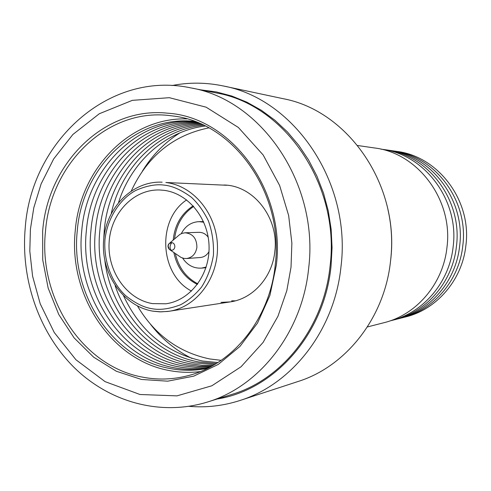 <?xml version="1.0" encoding="UTF-8"?>
<svg xmlns="http://www.w3.org/2000/svg" width="491" height="491" viewBox="0 0 491 491"><rect width="100%" height="100%" fill="white"/><g stroke="black" fill="none" stroke-linecap="round" stroke-linejoin="round"><path stroke-width="0.74" d="M226.83 185.273L165.866 182.505C193.399 185.61 216.838 213.984 217.464 246.157C218.36 278.336 196.314 307.335 168.996 311.288L161.042 311.859L153.106 311.159M197.364 284.436C184.812 278.059 176.981 267.417 173.863 252.515M173.206 240.111C174.716 224.958 181.375 213.548 193.178 205.87M152.529 303.61L165.872 303.782C190.06 300.578 209.7 275.113 209.068 246.721C208.681 218.323 188.102 193.116 163.761 190.299L159.808 189.986C133.705 189.004 110.757 213.217 109.131 242.247C107.185 271.247 126.782 299.442 152.529 303.61M191.508 291.077C159.532 274.579 156.604 219.698 186.654 199.898M390.093 320.868C422.579 313.504 449.333 282.828 453.125 246.905C459.502 200.101 424.218 153.609 380.942 149.16M367.36 326.957L383.894 322.728C416.472 314.829 443.115 283.792 446.945 247.556C453.353 200.236 418.16 153.106 374.578 147.969L357.693 145.52M192.012 358.479C175.803 350.494 161.987 339.128 150.571 324.379M142.402 171.132C152.185 155.254 164.712 142.482 179.982 132.822M393.015 320.107C425.611 313.105 452.604 282.509 456.397 246.592C462.786 199.874 427.219 153.56 383.925 149.608M396.728 319.162C429.066 312.196 455.838 281.877 459.607 246.286C465.947 199.99 430.681 154.094 387.718 150.154M400.374 318.229C432.467 311.312 459.024 281.251 462.761 245.979C469.052 200.107 434.075 154.616 391.444 150.694M403.958 317.315C435.812 310.441 462.148 280.637 465.861 245.684C472.103 200.218 437.42 155.131 395.108 151.222M206.165 267.067L201.457 268.129C193.601 268.522 187.316 265.171 182.597 258.076M181.296 233.655C185.23 226.099 191.128 222.098 198.984 221.65L203.771 222.208M208.202 237.227C205.784 233.949 202.703 232.317 198.953 232.329L185.089 232.783C192.859 233.63 196.793 238.466 196.897 247.304C195.799 253.89 192.319 257.634 186.457 258.536L184.039 258.426L181.124 257.48L170.131 249.962M186.457 258.536L200.291 257.517C204.023 257.131 206.92 255.179 208.97 251.668M169.763 243.045L179.896 234.403L182.112 233.335L185.089 232.783M174.845 246.912C174.403 249.213 173.151 250.324 171.077 250.263L169.37 249.44L168.082 245.936L169.057 243.646L171.844 242.585C173.869 243.113 174.87 244.555 174.845 246.912M174.557 238.951C176.275 224.706 182.658 213.867 193.693 206.441M197.818 283.823C186.052 277.605 178.558 267.509 175.336 253.522M137.498 305.997C154.64 334.782 178.73 352.434 209.755 358.958L221.208 360.339M223.847 185.009L224.105 185.021C253.589 185.457 279.084 218.053 274.843 251.251C272.407 277.12 253.025 298.78 230.334 301.885L220.981 302.376M208.816 127.869C173.366 135.129 147.546 156.107 131.361 190.803M231.635 300.83L235.398 300.823M240.068 400.46L298.135 381.476C345.983 366.489 384.625 317.818 390.529 261.108C400.343 185.966 348.45 110.671 283.062 98.673L223.307 85.968C294.526 98.918 351.691 182.885 340.975 266.816C334.549 330.136 292.176 384.183 240.068 400.46C223.264 405.873 206.269 407.831 189.084 406.333M200.647 89.841L216.341 91.927L231.82 96.046L246.887 102.177L261.316 110.266L274.905 120.234L287.438 131.95L298.731 145.287L308.606 160.06L316.904 176.073L323.495 193.092L328.264 210.872L331.137 229.162L332.063 247.685L331.038 266.165C324.348 334.224 274.291 390.02 217.126 399.017M232.145 394.328C282.656 379.316 323.919 327.215 330.081 266.03C340.373 185.168 284.798 104.411 216.083 92.903L190.612 87.852C261.605 99.685 319.285 183.965 308.643 268.405C302.284 332.297 259.543 386.577 207.362 402.061L232.145 394.328M42.662 231.046C47.682 163.135 104.626 106.197 167.812 113.206C231.071 117.091 285.787 190.373 276.353 265.048L269.909 295.404L257.523 323.029L239.964 346.425L218.286 364.408L193.749 376.137L167.689 381.182L141.476 379.469L116.392 371.264L93.609 357.141L74.129 337.9L58.773 314.516L48.161 288.107L42.723 259.868L42.662 231.046M168.628 115.453C106.51 108.505 50.438 164.454 45.491 231.261C38.23 297.798 82.071 366.347 142.728 377.174C157.715 380.059 172.709 379.586 187.703 375.756C232.648 364.77 270.019 318.96 275.267 264.674C284.154 193.632 234.072 123.149 173.863 116.097L168.628 115.453M186.868 118.908C129.581 117.177 80.051 169.321 75.27 230.518C68.169 294.508 110.794 360.351 169.604 370.588C179.774 372.503 190.017 372.835 200.34 371.583M194.43 121.363C135.442 115.017 82.058 167.701 77.283 230.745C70.281 293.728 112.279 358.528 170.156 368.551C182.591 370.883 195.068 370.809 207.595 368.336M194.454 121.375C137.106 117.723 86.508 169.401 81.77 230.586C74.779 293.323 116.68 357.847 174.397 367.808C185.402 369.87 196.474 370.042 207.613 368.324M195.78 121.872C139.745 119.921 91.081 170.721 86.385 230.469C79.419 292.814 121.13 356.926 178.558 366.802C188.593 368.673 198.702 368.968 208.884 367.685M197.235 122.437C142.464 122.02 95.592 171.96 90.945 230.359C84.004 292.311 125.524 356.018 182.67 365.801L196.412 367.372L210.265 366.967M198.763 123.063C145.232 124.045 100.047 173.145 95.45 230.242C88.533 291.82 129.863 355.116 186.727 364.819L199.174 366.317L211.719 366.188M217.851 362.561L202.458 361.002C166.578 353.066 140.291 331.37 123.603 295.92M118.613 202.298C131.404 161.907 165.602 130.802 205.238 126.015M200.346 123.738C148.036 126.015 104.448 174.28 99.9 230.132C93.008 291.329 134.153 354.232 190.735 363.849L201.93 365.255L213.223 365.347M216.298 363.53L198.597 361.941C160.753 355.159 128.255 324.661 115.152 285.707M111.297 213.352C121.412 166.842 159.145 129.446 203.593 125.217M201.961 124.456C150.854 127.936 108.793 175.379 104.295 230.021L103.73 239.203M104.878 260.801C111.107 310.975 148.411 354.766 194.694 362.886L214.751 364.457M171.985 85.551C188.918 82.23 206.024 82.371 223.307 85.968M152.026 308.71C143.998 307.55 135.24 303.223 125.751 295.742C113.372 284.565 103.288 263.133 104.97 239.418C107.824 215.856 121.762 197.72 136.038 190.305C146.778 185.684 156.187 183.959 164.27 185.132C172.39 185.911 181.418 189.949 191.355 197.247C197.836 203.2 203.489 211.007 208.319 220.686C212.204 231.414 213.904 242.91 213.425 255.167C211.425 267.184 207.472 277.814 201.562 287.057C194.97 294.999 187.955 300.903 180.528 304.77C169.512 308.949 160.011 310.263 152.026 308.71M171.844 242.585C169.788 245.242 169.53 247.802 171.077 250.263M291.022 267.184L286.805 290.69L277.967 316.247L263.078 342.442L241.044 366.777L211.799 385.803L176.975 395.869L139.99 394.5L105.099 381.642L75.915 359.725L54.286 332.56L40.225 303.825L32.59 276.194L29.81 251.147L30.405 229.266L33.799 207.742L41.097 183.972L53.672 158.924L72.852 134.509L99.311 113.74L132.349 100.348L169.346 97.691L206.134 107.185L238.38 127.482L263.164 154.984L279.637 185.5L288.659 215.58L291.875 243.119L291.022 267.184M230.334 301.885L167.848 311.447L159.796 311.846L152.928 311.165C123.486 306.347 101.128 274.113 103.57 241.112C105.608 208.067 132.214 180.688 162.11 182.192M205.956 267.718L201.457 268.129M203.495 221.582L198.984 221.65M169.37 249.44C167.677 247.317 167.572 245.383 169.057 243.646M387.945 209.553C391.652 225.946 392.585 242.493 390.744 259.193L390.64 260.077M25.219 228.07C20.708 279.201 38.758 332.094 73.779 367.127C108.873 401.92 160.195 416.577 207.362 402.061M25.231 227.928C31.043 142.046 108.536 70.33 190.612 87.852"/></g></svg>
